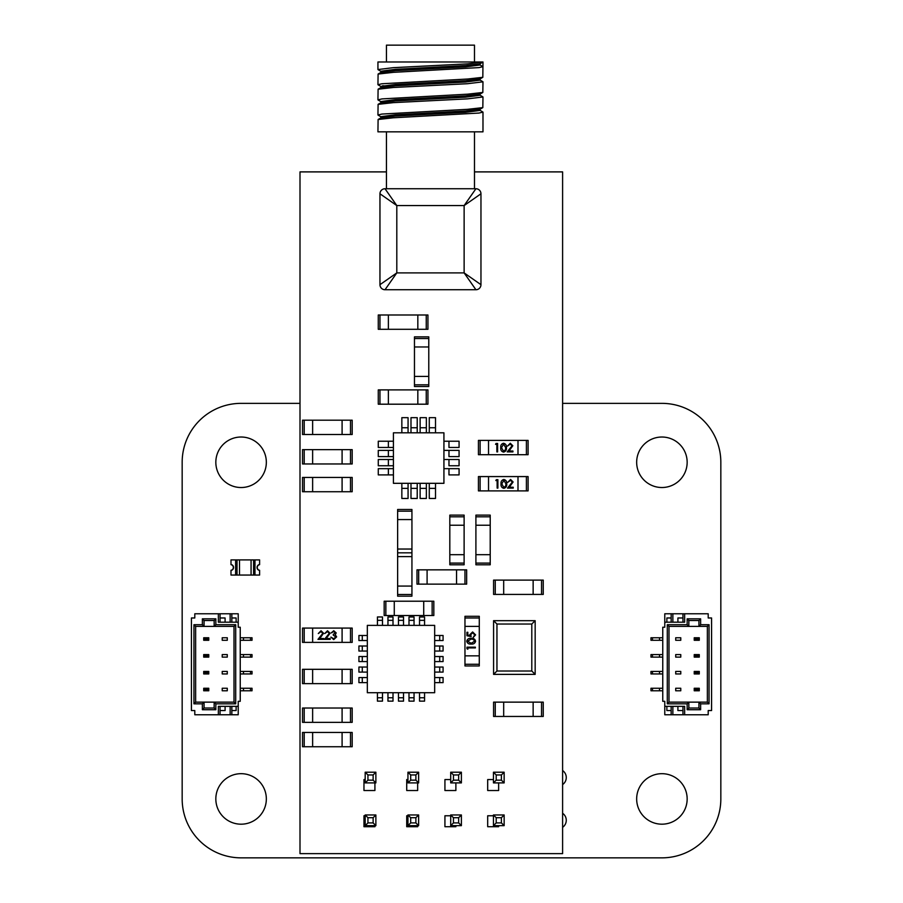 <?xml version="1.0" encoding="UTF-8"?>
<svg xmlns="http://www.w3.org/2000/svg" width="903" height="903" viewBox="0 0 903 903"><rect width="100%" height="100%" fill="white"/><g stroke="black" fill="none" stroke-linecap="round" stroke-linejoin="round"><path stroke-width="1.35" d="M562.603 403.359L661.91 403.359A58.909 58.909 0 0 1 720.831 462.268L720.831 798.929A58.909 58.909 0 0 1 661.91 857.85L241.09 857.85A58.909 58.909 0 0 1 182.169 798.929L182.169 462.268A58.909 58.909 0 0 1 241.09 403.359L299.999 403.359M266.34 798.929A25.25 25.25 0 0 0 228.459 777.065A25.25 25.25 0 0 0 228.459 820.804A25.25 25.25 0 0 0 266.34 798.929M266.34 462.268A25.25 25.25 0 0 0 228.459 440.404A25.25 25.25 0 0 0 228.459 484.143A25.25 25.25 0 0 0 266.34 462.268M562.603 827.329A8.556 8.556 0 0 0 562.603 813.287M562.603 784.572A8.556 8.556 0 0 0 562.603 770.53M687.16 798.929A25.25 25.25 0 0 0 649.291 777.065A25.25 25.25 0 0 0 649.291 820.804A25.25 25.25 0 0 0 687.16 798.929M687.16 462.268A25.25 25.25 0 0 0 649.291 440.404A25.25 25.25 0 0 0 649.291 484.143A25.25 25.25 0 0 0 687.16 462.268M254.973 575.053L254.973 559.905L259.601 559.905L259.601 564.533A2.98 2.98 0 0 0 259.601 570.425L259.601 575.053L253.562 575.053L253.562 559.905L254.973 559.905L235.615 559.905L237.026 559.905L237.026 575.053L235.615 575.053L235.615 559.905L230.987 559.905L230.987 564.533A2.98 2.98 0 0 1 230.987 570.425L230.987 575.053L235.615 575.053M253.562 575.053L239.509 575.053L239.509 559.905L237.026 559.905M239.509 559.905L251.068 559.905L251.068 575.053M253.562 559.905L251.068 559.905M239.509 575.053L237.026 575.053M259.601 564.657A2.867 2.867 0 0 0 259.601 570.301L259.601 570.47A3.025 3.025 0 0 1 259.601 564.488L259.601 564.657M230.987 570.301A2.867 2.867 0 0 0 230.987 564.657L230.987 564.488A3.025 3.025 0 0 1 230.987 570.47L230.987 570.301M375.874 825.658L365.184 825.658L365.184 814.969L375.874 814.969L375.874 825.658L373.131 822.904L373.131 817.712L367.939 817.712L367.939 822.904L373.131 822.904M504.145 825.658L493.456 825.658L493.456 814.969L504.145 814.969L504.145 825.658L501.402 822.904L501.402 817.712L496.198 817.712L496.198 822.904L501.402 822.904M461.388 825.658L450.699 825.658L450.699 814.969L461.388 814.969L461.388 825.658L458.645 822.904L458.645 817.712L453.453 817.712L453.453 822.904L458.645 822.904M418.631 825.658L407.942 825.658L407.942 814.969L418.631 814.969L418.631 825.658L415.888 822.904L415.888 817.712L410.696 817.712L410.696 822.904L415.888 822.904M493.456 772.212L504.145 772.212L504.145 782.901L493.456 782.901L493.456 772.212L496.198 774.955L496.198 780.158L501.402 780.158L501.402 774.955L496.198 774.955M365.184 772.212L375.874 772.212L375.874 782.901L365.184 782.901L365.184 772.212L367.939 774.955L367.939 780.158L373.131 780.158L373.131 774.955L367.939 774.955M407.942 772.212L418.631 772.212L418.631 782.901L407.942 782.901L407.942 772.212L410.696 774.955L410.696 780.158L415.888 780.158L415.888 774.955L410.696 774.955M450.699 772.212L461.388 772.212L461.388 782.901L450.699 782.901L450.699 772.212L453.453 774.955L453.453 780.158L458.645 780.158L458.645 774.955L453.453 774.955M365.184 825.658L367.939 822.904M373.131 817.712L375.874 814.969M365.184 814.969L367.939 817.712M407.942 825.658L410.696 822.904M415.888 817.712L418.631 814.969M407.942 814.969L410.696 817.712M450.699 825.658L453.453 822.904M458.645 817.712L461.388 814.969M450.699 814.969L453.453 817.712M493.456 825.658L496.198 822.904M501.402 817.712L504.145 814.969M493.456 814.969L496.198 817.712M493.456 782.901L496.198 780.158M501.402 780.158L504.145 782.901M501.402 774.955L504.145 772.212M450.699 782.901L453.453 780.158M458.645 780.158L461.388 782.901M458.645 774.955L461.388 772.212M407.942 782.901L410.696 780.158M415.888 780.158L418.631 782.901M415.888 774.955L418.631 772.212M365.184 782.901L367.939 780.158M373.131 780.158L375.874 782.901M373.131 774.955L375.874 772.212M191.425 709.724L191.425 706.349L191.425 709.724M191.425 618.826L191.425 622.19L191.425 618.826M191.425 637.755L191.425 640.283M240.243 640.283L252.027 640.283L252.027 637.755L250.515 637.755L250.515 640.283M240.243 637.755L243.494 637.755L243.494 640.283M243.494 637.755L250.515 637.755M191.425 654.596L191.425 657.113M240.243 657.113L252.027 657.113L252.027 654.596L250.515 654.596L250.515 657.113M240.243 654.596L243.494 654.596L243.494 657.113M243.494 654.596L250.515 654.596M191.425 671.426L191.425 673.954M240.243 673.954L252.027 673.954L252.027 671.426L250.515 671.426L250.515 673.954M240.243 671.426L243.494 671.426L243.494 673.954M243.494 671.426L250.515 671.426M191.425 688.255L191.425 690.784M240.243 690.784L252.027 690.784L252.027 688.255L250.515 688.255L250.515 690.784M240.243 688.255L243.494 688.255L243.494 690.784M243.494 688.255L250.515 688.255M222.228 673.954L227.285 673.954L227.285 671.426L222.228 671.426L227.285 671.426L227.285 673.954L222.228 673.954L222.228 671.426L222.228 673.954M222.228 657.113L227.285 657.113L227.285 654.596L222.228 654.596L227.285 654.596L227.285 657.113L222.228 657.113L222.228 654.596L222.228 657.113M222.228 640.283L227.285 640.283L227.285 637.755L222.228 637.755L227.285 637.755L227.285 640.283L222.228 640.283L222.228 637.755L222.228 640.283M202.374 624.707L204.055 626.4L195.635 626.4L195.635 702.139L204.055 702.139L204.055 708.031L214.158 708.031L214.158 702.139L234.012 702.139L234.012 626.4L214.158 626.4L214.158 620.508L204.055 620.508L204.055 626.4L214.158 626.4L214.158 620.508L215.84 618.826L215.84 624.707L235.706 624.707L235.706 703.832L215.84 703.832L215.84 709.724L202.374 709.724L202.374 703.832L193.953 703.832L193.953 624.707L202.374 624.707L202.374 618.826L215.84 618.826M222.228 690.784L222.228 688.255L227.285 688.255L227.285 690.784L227.285 688.255L222.228 688.255L222.228 690.784L227.285 690.784L222.228 690.784M238.223 706.349L238.223 701.304L240.243 701.304L240.243 627.235L238.223 627.235L238.223 622.19L218.357 622.19L218.357 613.769L194.8 613.769L194.8 617.979L191.425 617.979L191.425 710.559L194.8 710.559L194.8 714.77L218.357 714.77L218.357 706.349L238.223 706.349L238.223 714.77L218.357 714.77M238.223 622.19L238.223 613.769L218.357 613.769M236.123 617.979L236.123 622.19L236.123 617.979L231.834 617.979M225.095 617.979L225.095 622.19L225.095 617.979L220.05 617.979M230.141 622.19L230.141 613.769M220.05 622.19L220.05 613.769M231.834 622.19L231.834 613.769M231.834 710.559L236.123 710.559L236.123 706.349L236.123 710.559M231.834 706.349L231.834 714.77M230.141 706.349L230.141 714.77M220.05 710.559L225.095 710.559L225.095 706.349L225.095 710.559M220.05 706.349L220.05 714.77M235.706 703.832L234.012 702.139L234.012 626.4L235.706 624.707M215.84 709.724L214.158 708.031L214.158 702.139L204.055 702.139L202.374 703.832M215.84 703.832L214.158 702.139M202.374 709.724L204.055 708.031M214.158 626.4L215.84 624.707M193.953 703.832L195.635 702.139M204.055 620.508L202.374 618.826M193.953 624.707L195.635 626.4M208.762 640.283L203.717 640.283L203.717 637.755L208.762 637.755L208.762 640.283L208.153 638.376L204.326 638.376L204.326 639.674L208.153 639.674M208.153 638.376L208.762 637.755M203.717 640.283L204.326 639.674M204.326 638.376L203.717 637.755M208.762 690.784L203.717 690.784L203.717 688.255L208.762 688.255L208.762 690.784L208.153 688.865L204.326 688.865L204.326 690.174L208.153 690.174M208.153 688.865L208.762 688.255M203.717 690.784L204.326 690.174M204.326 688.865L203.717 688.255M208.762 673.954L203.717 673.954L203.717 671.426L208.762 671.426L208.762 673.954L208.153 672.035L204.326 672.035L204.326 673.333L208.153 673.333M208.153 672.035L208.762 671.426M203.717 673.954L204.326 673.333M204.326 672.035L203.717 671.426M208.762 657.113L203.717 657.113L203.717 654.596L208.762 654.596L208.762 657.113L208.153 655.206L204.326 655.206L204.326 656.504L208.153 656.504M208.153 655.206L208.762 654.596M203.717 657.113L204.326 656.504M204.326 655.206L203.717 654.596M711.575 618.826L711.575 622.19L711.575 618.826M711.575 709.724L711.575 706.349L711.575 709.724M711.575 690.784L711.575 617.979L708.2 617.979L708.2 613.769L684.643 613.769L684.643 622.19L664.777 622.19L664.777 613.769L708.2 613.769L684.643 613.769L684.643 622.19L664.777 622.19L664.777 613.769L684.643 613.769L682.95 613.769L682.95 622.19L682.95 613.769L672.859 613.769L672.859 622.19L672.859 613.769L671.166 613.769L671.166 622.19L671.166 613.769L664.777 613.769L664.777 627.235L662.757 627.235L662.757 701.304L662.757 627.235L664.777 627.235L664.777 622.19L664.777 627.235L662.757 627.235L662.757 701.304L664.777 701.304L664.777 714.77L684.643 714.77L684.643 706.349L664.777 706.349L664.777 714.77L708.2 714.77L684.643 714.77L684.643 706.349L664.777 706.349L664.777 714.77L708.2 714.77L708.2 710.559L708.2 714.77L708.2 710.559L708.2 714.77L708.2 710.559L711.575 710.559L711.575 617.979L708.2 617.979L708.2 613.769L708.2 617.979L708.2 613.769L708.2 617.979L711.575 617.979L711.575 710.559L708.2 710.559L711.575 710.559L711.575 637.755M662.757 690.784L659.506 690.784L662.757 690.784L659.506 690.784L659.506 688.255L650.973 688.255L650.973 690.784L650.973 688.255L652.485 688.255L650.973 688.255L650.973 690.784L652.485 690.784L652.485 688.255L659.506 688.255L652.485 688.255L652.485 690.784L650.973 690.784L652.485 690.784L652.485 688.255M659.506 690.784L652.485 690.784L659.506 690.784L659.506 688.255L659.506 690.784L652.485 690.784M662.757 673.954L659.506 673.954L662.757 673.954L659.506 673.954L659.506 671.426L650.973 671.426L650.973 673.954L650.973 671.426L652.485 671.426L650.973 671.426L650.973 673.954L652.485 673.954L652.485 671.426L659.506 671.426L652.485 671.426L652.485 673.954L650.973 673.954L652.485 673.954L652.485 671.426M659.506 673.954L652.485 673.954L659.506 673.954L659.506 671.426L659.506 673.954L652.485 673.954M662.757 657.113L659.506 657.113L662.757 657.113L659.506 657.113L659.506 654.596L650.973 654.596L650.973 657.113L650.973 654.596L652.485 654.596L650.973 654.596L650.973 657.113L652.485 657.113L652.485 654.596L659.506 654.596L652.485 654.596L652.485 657.113L650.973 657.113L652.485 657.113L652.485 654.596M659.506 657.113L652.485 657.113L659.506 657.113L659.506 654.596L659.506 657.113L652.485 657.113M662.757 640.283L659.506 640.283L662.757 640.283L659.506 640.283L659.506 637.755L650.973 637.755L650.973 640.283L650.973 637.755L652.485 637.755L650.973 637.755L650.973 640.283L652.485 640.283L652.485 637.755L659.506 637.755L652.485 637.755L652.485 640.283L650.973 640.283L652.485 640.283L652.485 637.755M659.506 640.283L652.485 640.283L659.506 640.283L659.506 637.755L659.506 640.283L652.485 640.283M680.772 654.596L675.715 654.596L675.715 657.113L680.772 657.113L675.715 657.113L675.715 654.596L675.715 657.113L680.772 657.113L675.715 657.113L675.715 654.596L675.715 657.113L680.772 657.113L675.715 657.113L675.715 654.596L680.772 654.596L680.772 657.113L680.772 654.596L675.715 654.596L680.772 654.596L680.772 657.113L680.772 654.596L680.772 657.113L680.772 654.596L675.715 654.596L680.772 654.596L680.772 657.113L680.772 654.596M680.772 671.426L675.715 671.426L675.715 673.954L680.772 673.954L675.715 673.954L675.715 671.426L675.715 673.954L680.772 673.954L675.715 673.954L675.715 671.426L675.715 673.954L680.772 673.954L675.715 673.954L675.715 671.426L680.772 671.426L680.772 673.954L680.772 671.426L675.715 671.426L680.772 671.426L680.772 673.954L680.772 671.426L680.772 673.954L680.772 671.426L675.715 671.426L680.772 671.426L680.772 673.954L680.772 671.426M680.772 688.255L675.715 688.255L675.715 690.784L680.772 690.784L675.715 690.784L675.715 688.255L675.715 690.784L680.772 690.784L675.715 690.784L675.715 688.255L675.715 690.784L680.772 690.784L675.715 690.784L675.715 688.255L680.772 688.255L680.772 690.784L680.772 688.255L675.715 688.255L680.772 688.255L680.772 690.784L680.772 688.255L680.772 690.784L680.772 688.255L675.715 688.255L680.772 688.255L680.772 690.784L680.772 688.255M687.16 624.707L688.842 626.4L687.16 624.707L687.16 618.826L688.842 620.508L688.842 626.4L668.988 626.4L668.988 702.139L688.842 702.139L688.842 708.031L698.945 708.031L698.945 702.139L688.842 702.139L688.842 708.031L687.16 709.724L687.16 703.832L667.294 703.832L667.294 624.707L687.16 624.707L687.16 618.826L700.626 618.826L700.626 624.707L709.047 624.707L709.047 703.832L700.626 703.832L700.626 709.724L687.16 709.724L687.16 703.832L667.294 703.832L667.294 624.707L687.16 624.707L688.842 626.4L698.945 626.4L698.945 620.508L688.842 620.508L688.842 626.4L668.988 626.4L668.988 702.139L667.294 703.832L667.294 624.707L687.16 624.707L687.16 618.826L688.842 620.508L688.842 626.4L698.945 626.4L698.945 620.508L688.842 620.508L688.842 626.4L668.988 626.4L667.294 624.707L668.988 626.4L668.988 702.139L688.842 702.139L687.16 703.832L667.294 703.832L668.988 702.139L667.294 703.832M680.772 637.755L680.772 640.283L675.715 640.283L675.715 637.755L675.715 640.283L680.772 640.283L675.715 640.283L675.715 637.755L675.715 640.283L680.772 640.283L675.715 640.283L675.715 637.755L675.715 640.283L680.772 640.283L680.772 637.755L675.715 637.755L680.772 637.755L680.772 640.283L680.772 637.755L675.715 637.755L680.772 637.755L680.772 640.283L680.772 637.755L675.715 637.755L680.772 637.755L680.772 640.283L680.772 637.755M666.877 710.559L666.877 706.349L666.877 710.559L666.877 706.349L666.877 710.559L671.166 710.559L666.877 710.559L666.877 706.349L666.877 710.559L671.166 710.559M677.905 710.559L677.905 706.349L677.905 710.559L677.905 706.349L677.905 710.559L682.95 710.559L677.905 710.559L677.905 706.349L677.905 710.559L682.95 710.559M672.859 706.349L672.859 714.77M664.777 701.304L662.757 701.304L664.777 701.304L664.777 706.349L664.777 701.304L662.757 701.304L664.777 701.304M682.95 706.349L682.95 714.77M671.166 706.349L671.166 714.77M671.166 617.979L666.877 617.979L666.877 622.19L666.877 617.979L666.877 622.19L666.877 617.979L666.877 622.19L666.877 617.979L671.166 617.979L666.877 617.979M682.95 617.979L677.905 617.979L677.905 622.19L677.905 617.979L677.905 622.19L677.905 617.979L677.905 622.19L677.905 617.979L682.95 617.979L677.905 617.979M707.365 626.4L698.945 626.4L698.945 620.508L688.842 620.508L688.842 626.4L698.945 626.4L700.626 624.707L709.047 624.707L707.365 626.4L698.945 626.4L700.626 624.707L698.945 626.4L707.365 626.4L707.365 702.139L707.365 626.4L709.047 624.707L709.047 703.832L707.365 702.139L707.365 626.4L709.047 624.707L709.047 703.832L700.626 703.832L700.626 709.724L687.16 709.724L687.16 703.832L688.842 702.139L688.842 708.031L698.945 708.031L700.626 709.724L687.16 709.724L688.842 708.031L687.16 709.724M698.945 708.031L698.945 702.139L707.365 702.139L698.945 702.139L700.626 703.832L700.626 709.724L698.945 708.031L698.945 702.139L688.842 702.139L688.842 708.031L698.945 708.031L700.626 709.724M688.842 626.4L688.842 620.508L687.16 618.826L700.626 618.826L698.945 620.508L700.626 618.826L700.626 624.707L709.047 624.707M694.238 688.255L699.283 688.255L699.283 690.784L694.238 690.784L694.238 688.255L694.847 690.174L698.674 690.174L698.674 688.865L694.847 688.865L694.238 690.784L694.238 688.255L699.283 688.255L694.847 688.865L694.847 690.174L699.283 690.784L694.238 690.784L694.238 688.255L694.847 688.865L694.238 688.255L699.283 688.255L699.283 690.784L694.238 690.784L694.847 690.174L694.238 690.784M694.238 637.755L699.283 637.755L699.283 640.283L694.238 640.283L694.238 637.755L694.847 639.674L698.674 639.674L698.674 638.376L694.847 638.376L694.238 640.283L694.238 637.755L699.283 637.755L694.847 638.376L694.847 639.674L699.283 640.283L694.238 640.283L694.238 637.755L694.847 638.376L694.238 637.755L699.283 637.755L699.283 640.283L694.238 640.283L694.847 639.674L694.238 640.283M694.238 654.596L699.283 654.596L699.283 657.113L694.238 657.113L694.238 654.596L694.847 656.504L698.674 656.504L698.674 655.206L694.847 655.206L694.238 657.113L694.238 654.596L699.283 654.596L694.847 655.206L694.847 656.504L699.283 657.113L694.238 657.113L694.238 654.596L694.847 655.206L694.238 654.596L699.283 654.596L699.283 657.113L694.238 657.113L694.847 656.504L694.238 657.113M694.238 671.426L699.283 671.426L699.283 673.954L694.238 673.954L694.238 671.426L694.847 673.333L698.674 673.333L698.674 672.035L694.847 672.035L694.238 673.954L694.238 671.426L699.283 671.426L694.847 672.035L694.847 673.333L699.283 673.954L694.238 673.954L694.238 671.426L694.847 672.035L694.238 671.426L699.283 671.426L699.283 673.954L694.238 673.954L694.847 673.333L694.238 673.954M414.466 386.529L428.778 386.529L428.778 384.836L414.466 384.836L414.466 386.529L428.778 386.529M488.534 454.694L517.995 454.694L517.995 440.393L488.534 440.393L488.534 454.694L480.114 454.694L480.114 440.393L478.432 440.393L478.432 454.694L528.086 454.694L528.086 440.393L526.404 440.393L526.404 454.694L528.086 454.694M488.534 490.893L517.995 490.893L517.995 476.581L488.534 476.581L488.534 490.893L480.114 490.893L480.114 476.581L478.432 476.581L478.432 490.893L528.086 490.893L528.086 476.581L526.404 476.581L526.404 490.893L528.086 490.893M449.818 564.781L464.119 564.781L464.119 563.1L449.818 563.1L449.818 564.781L464.119 564.781M418.676 569.838L456.546 569.838L456.546 584.139L418.676 584.139L418.676 569.838L416.994 569.838L416.994 584.139L466.648 584.139L466.648 569.838L464.966 569.838L464.966 584.139L466.648 584.139M385.852 601.217L423.721 601.217L423.721 615.53L385.852 615.53L385.852 601.217L384.17 601.217L384.17 615.53L433.824 615.53L433.824 601.217L432.142 601.217L432.142 615.53L433.824 615.53M312.63 463.961L312.63 449.649L342.09 449.649L342.09 463.961L304.209 463.961L304.209 449.649L302.528 449.649L302.528 463.961L352.181 463.961L352.181 449.649L350.499 449.649L350.499 463.961L352.181 463.961M312.63 491.729L312.63 477.427L342.09 477.427L342.09 491.729L304.209 491.729L304.209 477.427L302.528 477.427L302.528 491.729L352.181 491.729L352.181 477.427L350.499 477.427L350.499 491.729L352.181 491.729M312.63 642.383L342.09 642.383L342.09 628.082L312.63 628.082L312.63 642.383L304.209 642.383L304.209 628.082L302.528 628.082L302.528 642.383L352.181 642.383L352.181 628.082L350.499 628.082L350.499 642.383L352.181 642.383M304.209 669.315L312.63 669.315L312.63 683.627L304.209 683.627L304.209 669.315L302.528 669.315L302.528 683.627L352.181 683.627L352.181 669.315L350.499 669.315L350.499 683.627L352.181 683.627M304.209 708.031L312.63 708.031L312.63 722.344L304.209 722.344L304.209 708.031L302.528 708.031L302.528 722.344L352.181 722.344L352.181 708.031L350.499 708.031L350.499 722.344L352.181 722.344M304.209 732.446L312.63 732.446L312.63 746.747L304.209 746.747L304.209 732.446L302.528 732.446L302.528 746.747L352.181 746.747L352.181 732.446L350.499 732.446L350.499 746.747L352.181 746.747M448.972 447.459L459.074 447.459L459.074 441.228L448.972 441.228L448.972 447.459L459.074 447.459M448.972 456.602L459.074 456.602L459.074 450.383L448.972 450.383L448.972 456.602L459.074 456.602M448.972 465.756L459.074 465.756L459.074 459.525L448.972 459.525L448.972 465.756L459.074 465.756M448.972 474.899L459.074 474.899L459.074 468.668L448.972 468.668L448.972 474.899L459.074 474.899M429.275 488.365L429.275 483.319L443.926 483.319L443.926 432.819L393.426 432.819L393.426 483.319L435.506 483.319L435.506 488.365L429.275 488.365L429.275 498.467L435.506 498.467L435.506 488.365M420.132 498.467L426.363 498.467L426.363 488.365L420.132 488.365L420.132 498.467L426.363 498.467M410.989 498.467L417.22 498.467L417.22 488.365L410.989 488.365L410.989 498.467L417.22 498.467M401.846 498.467L408.066 498.467L408.066 488.365L401.846 488.365L401.846 498.467L408.066 498.467M378.278 474.899L393.426 474.899L388.38 474.899L388.38 468.668L378.278 468.668L378.278 474.899L388.38 474.899M378.278 465.756L393.426 465.756L388.38 465.756L388.38 459.525L378.278 459.525L378.278 465.756L388.38 465.756M378.278 456.602L393.426 456.602L388.38 456.602L388.38 450.383L378.278 450.383L378.278 456.602L388.38 456.602M378.278 447.459L393.426 447.459L388.38 447.459L388.38 441.228L378.278 441.228L378.278 447.459L388.38 447.459M358.92 672.092L367.329 672.092L362.284 672.092L362.284 667.046L358.92 667.046L358.92 672.092L362.284 672.092M358.92 661.572L367.329 661.572L362.284 661.572L362.284 656.526L358.92 656.526L358.92 661.572L362.284 661.572M358.92 651.052L367.329 651.052L362.284 651.052L362.284 646.006L358.92 646.006L358.92 651.052L362.284 651.052M358.92 640.532L367.329 640.532L362.284 640.532L362.284 635.486L358.92 635.486L358.92 640.532L362.284 640.532M439.716 640.532L434.67 640.532L443.08 640.532L443.08 635.486L439.716 635.486L439.716 640.532L443.08 640.532M439.716 651.052L434.67 651.052L443.08 651.052L443.08 646.006L439.716 646.006L439.716 651.052L443.08 651.052M439.716 661.572L434.67 661.572L443.08 661.572L443.08 656.526L439.716 656.526L439.716 661.572L443.08 661.572M439.716 672.092L434.67 672.092L443.08 672.092L443.08 667.046L439.716 667.046L439.716 672.092L443.08 672.092M439.716 682.623L434.67 682.623L443.08 682.623L443.08 677.566L439.716 677.566L439.716 682.623L443.08 682.623M419.523 697.771L419.523 692.714L434.67 692.714L434.67 625.384L367.329 625.384L367.329 692.714L424.568 692.714L424.568 697.771L419.523 697.771L419.523 701.134L424.568 701.134L424.568 697.771M408.991 701.134L414.048 701.134L414.048 697.771L408.991 697.771L408.991 701.134L414.048 701.134M398.471 701.134L403.528 701.134L403.528 697.771L398.471 697.771L398.471 701.134L403.528 701.134M387.951 701.134L393.008 701.134L393.008 697.771L387.951 697.771L387.951 701.134L393.008 701.134M377.431 701.134L382.488 701.134L382.488 697.771L377.431 697.771L377.431 701.134L382.488 701.134M358.92 682.623L367.329 682.623L362.284 682.623L362.284 677.566L358.92 677.566L358.92 682.623L362.284 682.623M498.637 825.658L498.637 826.708L487.688 826.708L487.688 815.77L493.456 815.77M498.637 782.901L498.637 790.52L487.688 790.52L487.688 779.571L493.456 779.571M455.88 825.658L455.88 826.708L444.931 826.708L444.931 815.77L450.699 815.77M455.88 782.901L455.88 790.52L444.931 790.52L444.931 779.571L450.699 779.571M417.66 782.901L417.66 790.52L406.722 790.52L406.722 779.571L407.942 779.571M417.66 825.658L417.66 826.708L406.722 826.708L406.722 815.77L407.942 815.77M374.914 825.658L374.914 826.708L363.965 826.708L363.965 815.77L365.184 815.77M374.914 782.901L374.914 790.52L363.965 790.52L363.965 779.571L365.184 779.571M531.799 671.008L535.163 674.372L493.58 674.372L493.58 620.677L535.163 620.677L535.163 674.372L493.58 674.372L496.955 671.008L531.799 671.008L531.799 624.041L496.955 624.041L496.955 671.008M386.439 171.897L299.999 171.897L299.999 853.64L562.603 853.64L562.603 171.897L474.481 171.897M475.915 289.739L464.052 289.739L475.915 289.739L464.131 272.898L480.96 284.682A5.046 5.046 180 0 1 475.915 289.739L385.017 289.739L475.915 289.739L385.017 289.739L396.801 272.898L379.96 284.682A5.046 5.046 -0 0 0 385.017 289.739L385.005 289.739A5.046 5.046 180 0 1 379.96 284.682L379.96 193.784L379.96 205.647L379.96 193.784L396.801 205.568L385.017 188.738L475.915 188.738A5.046 5.046 180 0 1 480.96 193.784L480.96 284.682A5.046 5.046 180 0 1 475.915 289.739L385.017 289.739L475.915 289.739A5.046 5.046 -0 0 0 480.96 284.682L480.96 193.784L480.96 284.682L467.968 275.596M312.63 434.501L312.63 420.188L342.09 420.188L342.09 434.501L304.209 434.501L304.209 420.188L302.528 420.188L302.528 434.501L352.181 434.501L352.181 420.188L350.499 420.188L350.499 434.501L352.181 434.501M397.636 596.172L411.937 596.172L411.937 594.49L397.636 594.49L397.636 596.172L411.937 596.172M388.38 404.194L388.38 389.893L417.829 389.893L417.829 404.194L379.96 404.194L379.96 389.893L378.278 389.893L378.278 404.194L427.932 404.194L427.932 389.893L426.25 389.893L426.25 404.194L427.932 404.194M388.38 329.29L388.38 314.989L417.829 314.989L417.829 329.29L379.96 329.29L379.96 314.989L378.278 314.989L378.278 329.29L427.932 329.29L427.932 314.989L426.25 314.989L426.25 329.29L427.932 329.29M475.904 564.781L490.216 564.781L490.216 563.1L475.904 563.1L475.904 564.781L490.216 564.781M503.682 594.411L503.682 580.11L533.142 580.11L533.142 594.411L495.262 594.411L495.262 580.11L493.58 580.11L493.58 594.411L543.245 594.411L543.245 580.11L541.552 580.11L541.552 594.411L543.245 594.411M464.966 665.951L479.279 665.951L479.279 664.269L464.966 664.269L464.966 665.951L479.279 665.951M503.682 716.451L503.682 702.139L533.142 702.139L533.142 716.451L495.262 716.451L495.262 702.139L493.58 702.139L493.58 716.451L543.245 716.451L543.245 702.139L541.552 702.139L541.552 716.451L543.245 716.451M449.818 563.1L449.818 554.69L464.119 554.69L449.818 554.69L449.818 525.23L464.119 525.23L464.119 563.1M350.499 683.627L342.09 683.627L342.09 669.315L312.63 669.315M350.499 746.747L342.09 746.747L342.09 732.446L312.63 732.446M393.426 483.319L443.926 483.319M367.329 692.714L434.67 692.714M327.473 631.615L324.764 633.556L327.507 630.745L330.058 633.251L326.243 638.511L330.159 638.511L330.159 639.38L324.448 639.38L329.302 633.319L327.473 631.615M333.76 631.615L331.243 632.901L333.749 630.745L336.209 632.935L335.216 634.662L336.638 636.875L333.726 639.595L330.916 637.112L333.738 638.726L335.882 636.954L333.286 635.17L333.286 634.312L335.453 632.924L333.76 631.615M320.994 631.615L318.296 633.556L321.039 630.745L323.579 633.251L319.775 638.511L323.692 638.511L323.692 639.38L317.969 639.38L322.822 633.319L320.994 631.615M475.588 641.22C475.023 643.342 473.556 644.279 471.163 644.042C468.781 644.29 467.302 643.354 466.738 641.22C467.291 639.076 468.77 638.105 471.163 638.319C473.567 638.105 475.034 639.076 475.588 641.22L475.588 641.22M464.966 626.4L464.966 655.849L479.279 655.849L479.279 626.4L464.966 626.4L464.966 617.979L479.279 617.979L479.279 616.297L464.966 616.297L464.966 617.979M466.953 635.735L466.953 632.281L467.822 632.281L467.822 635.136L470.034 635.588L469.865 634.606L472.619 631.953L475.588 634.888L473.217 637.45L474.73 634.843L472.585 632.71L470.734 634.741L471.163 636.592L466.953 635.735M467.822 649.212L466.953 648.726L466.953 647.169L475.373 647.169L475.373 647.925L467.822 647.925L467.822 649.212M503.84 488.32C501.718 487.755 500.781 486.288 501.03 483.906C500.781 481.513 501.718 480.035 503.84 479.47C505.985 480.024 506.955 481.502 506.741 483.906C506.955 486.299 505.985 487.778 503.84 488.32M495.849 480.554L496.345 479.685L497.892 479.685L497.892 488.105L497.135 488.105L497.135 480.554L495.849 480.554M510.534 480.34L507.825 482.281L510.567 479.47L513.107 481.976L509.303 487.248L513.22 487.248L513.22 488.105L507.497 488.105L512.351 482.044L510.534 480.34M503.547 452.098C501.436 451.545 500.499 450.066 500.736 447.685C500.488 445.292 501.425 443.813 503.547 443.249C505.703 443.802 506.662 445.281 506.459 447.685C506.662 450.078 505.703 451.556 503.547 452.098M495.555 444.332L496.052 443.463L497.609 443.463L497.609 451.884L496.853 451.884L496.853 444.332L495.555 444.332M510.24 444.118L507.531 446.059L510.274 443.249L512.825 445.755L509.01 451.026L512.927 451.026L512.927 451.884L507.215 451.884L512.069 445.822L510.24 444.118M474.481 131.838L377.939 131.838L482.981 131.838L474.481 131.838L474.481 188.738M377.939 131.838L378.097 119.501L393.324 117.785L478.985 113.056L482.981 112.107L479.922 110.245M482.981 131.838L482.981 112.107M479.922 95.097L482.981 96.96L482.823 107.615L467.596 109.331L381.946 114.06L377.939 115.008L380.998 116.871M377.939 115.008L378.097 104.353L393.324 102.637L467.596 98.856L482.981 96.96M479.922 79.949L482.981 81.812L482.823 92.467L467.596 94.172L381.946 98.912L377.939 99.861L380.998 101.723M377.939 99.861L378.097 89.205L393.324 87.489L467.596 83.708L482.981 81.812M482.981 61.98L467.596 63.876L393.324 67.669L377.939 69.554L377.939 61.98L482.981 61.98L482.823 77.308L467.596 79.024L381.946 83.765L377.939 84.713L380.998 86.564M382.624 85.74L388.956 86.304M377.939 84.713L378.097 74.057L393.324 72.342L478.985 67.601L482.981 66.664L480.091 64.993L480.091 63.752M377.939 69.554L380.998 71.416M456.004 188.738L475.915 188.738L464.131 205.568L396.801 205.568L396.801 272.898L464.131 272.898L464.131 205.568L475.915 188.738L466.828 201.708M379.96 272.819L379.96 205.647L379.96 272.819M385.005 188.738L385.017 188.738A5.046 5.046 180 0 0 379.96 193.784L379.96 205.647M464.131 272.898L480.96 284.682M464.131 205.568L480.96 193.784M474.481 61.98L474.481 45.15L386.439 45.15L386.439 61.98M480.091 63.65L482.349 62.352M482.823 62.16L479.922 63.842L465.553 65.547L395.367 69.339L380.84 71.224L380.84 72.567M482.823 77.308L479.922 78.99L465.553 80.694L395.367 84.487L380.84 86.383L380.84 87.715M482.823 92.467L479.922 94.138L465.553 95.842L395.367 99.635L380.84 101.531L380.84 102.863M482.823 107.615L479.922 109.297L465.553 111.001L395.367 114.783L380.84 116.679L380.84 118.011M480.091 64.993L465.553 66.878L395.367 70.671L380.998 72.375L378.097 74.057M480.091 78.798L480.091 80.141L465.553 82.038L395.367 85.819L380.998 87.523L378.097 89.205M480.091 93.957L480.091 95.289L465.553 97.185L395.367 100.967L380.998 102.671L378.097 104.353M480.091 109.105L480.091 110.437L465.553 112.333L395.367 116.115L380.998 117.819L378.097 119.501M312.63 746.747L342.09 746.747M302.528 746.747L304.209 746.747M342.09 732.446L350.499 732.446M350.499 722.344L342.09 722.344L342.09 708.031L312.63 708.031M312.63 722.344L342.09 722.344M302.528 722.344L304.209 722.344M342.09 708.031L350.499 708.031M312.63 683.627L342.09 683.627M302.528 683.627L304.209 683.627M342.09 669.315L350.499 669.315M350.499 642.383L342.09 642.383M302.528 642.383L304.209 642.383M304.209 628.082L312.63 628.082M342.09 628.082L350.499 628.082M526.404 454.694L517.995 454.694M478.432 454.694L480.114 454.694M480.114 440.393L488.534 440.393M517.995 440.393L526.404 440.393M464.966 664.269L464.966 655.849M479.279 617.979L479.279 626.4M479.279 655.849L479.279 664.269M526.404 490.893L517.995 490.893M478.432 490.893L480.114 490.893M480.114 476.581L488.534 476.581M517.995 476.581L526.404 476.581M503.581 444.118L501.492 447.674L503.581 451.24L505.387 449.796L505.703 447.674L503.581 444.118M503.863 480.34L501.786 483.895L503.863 487.462L505.669 486.017L505.985 483.895L503.863 480.34M467.607 641.198L471.163 643.286L474.73 641.198L473.285 639.392L471.163 639.076L467.607 641.198M342.09 420.188L350.499 420.188M304.209 420.188L312.63 420.188M302.528 434.501L304.209 434.501M350.499 434.501L342.09 434.501M342.09 477.427L350.499 477.427M304.209 477.427L312.63 477.427M302.528 491.729L304.209 491.729M350.499 491.729L342.09 491.729M342.09 449.649L350.499 449.649M304.209 449.649L312.63 449.649M302.528 463.961L304.209 463.961M350.499 463.961L342.09 463.961M417.829 314.989L426.25 314.989M379.96 314.989L388.38 314.989M378.278 329.29L379.96 329.29M426.25 329.29L417.829 329.29M417.829 389.893L426.25 389.893M379.96 389.893L388.38 389.893M378.278 404.194L379.96 404.194M426.25 404.194L417.829 404.194M397.636 594.49L397.636 549.035L411.937 549.035L397.636 549.035L397.636 519.575L411.937 519.575L411.937 594.49M411.937 511.166L411.937 509.484L397.636 509.484L397.636 511.166L411.937 511.166L411.937 519.575M397.636 519.575L397.636 511.166M533.142 580.11L541.552 580.11M495.262 580.11L503.682 580.11M493.58 594.411L495.262 594.411M541.552 594.411L533.142 594.411M533.142 702.139L541.552 702.139M495.262 702.139L503.682 702.139M493.58 716.451L495.262 716.451M541.552 716.451L533.142 716.451M414.466 346.966L428.778 346.966L428.778 376.427L414.466 376.427L414.466 338.546L428.778 338.546L428.778 336.864L414.466 336.864L414.466 338.546M414.466 384.836L414.466 376.427L428.778 376.427L428.778 384.836M428.778 338.546L428.778 346.966M397.636 556.609L411.937 556.609M411.937 586.07L397.636 586.07M423.721 601.217L432.142 601.217M384.17 615.53L385.852 615.53M432.142 615.53L423.721 615.53M394.272 615.53L394.272 601.217M456.546 569.838L464.966 569.838M416.994 584.139L418.676 584.139M464.966 584.139L456.546 584.139M427.096 584.139L427.096 569.838M464.119 516.809L464.119 515.128L449.818 515.128L449.818 516.809L464.119 516.809L464.119 525.23M449.818 525.23L449.818 516.809M475.904 563.1L475.904 554.69L490.216 554.69L490.216 525.23L475.904 525.23L475.904 554.69L490.216 554.69L490.216 563.1M475.904 525.23L475.904 516.809L490.216 516.809L490.216 515.128L475.904 515.128L475.904 516.809M490.216 516.809L490.216 525.23M496.955 624.041L493.58 620.677M535.163 620.677L531.799 624.041M374.914 790.52L363.965 790.52M374.914 826.708L363.965 826.708M417.66 826.708L406.722 826.708M417.66 790.52L406.722 790.52M455.88 790.52L444.931 790.52M455.88 826.708L444.931 826.708M498.637 790.52L487.688 790.52M498.637 826.708L487.688 826.708M377.431 697.771L377.431 692.714L382.488 692.714L382.488 697.771M387.951 697.771L387.951 692.714L393.008 692.714L393.008 697.771M398.471 697.771L398.471 692.714L403.528 692.714L403.528 697.771M408.991 697.771L408.991 692.714L414.048 692.714L414.048 697.771M419.523 701.134L424.568 701.134M434.67 677.566L439.716 677.566M434.67 667.046L439.716 667.046M434.67 656.526L439.716 656.526M434.67 646.006L439.716 646.006M434.67 635.486L439.716 635.486M424.568 620.338L424.568 616.963L419.523 616.963L419.523 620.338L424.568 620.338L424.568 625.384M419.523 625.384L419.523 620.338M414.048 620.338L414.048 616.963L408.991 616.963L408.991 620.338L414.048 620.338L414.048 625.384M408.991 625.384L408.991 620.338M403.528 620.338L403.528 616.963L398.471 616.963L398.471 620.338L403.528 620.338L403.528 625.384M398.471 625.384L398.471 620.338M393.008 620.338L393.008 616.963L387.951 616.963L387.951 620.338L393.008 620.338L393.008 625.384M387.951 625.384L387.951 620.338M382.488 620.338L382.488 616.963L377.431 616.963L377.431 620.338L382.488 620.338L382.488 625.384M377.431 625.384L377.431 620.338M362.284 635.486L367.329 635.486M362.284 646.006L367.329 646.006M362.284 656.526L367.329 656.526M362.284 667.046L367.329 667.046M362.284 677.566L367.329 677.566M401.846 488.365L401.846 483.319L408.066 483.319L408.066 488.365M410.989 488.365L410.989 483.319L417.22 483.319L417.22 488.365M420.132 488.365L420.132 483.319L426.363 483.319L426.363 488.365M429.275 498.467L435.506 498.467M388.38 441.228L393.426 441.228M388.38 450.383L393.426 450.383M388.38 459.525L393.426 459.525M388.38 468.668L393.426 468.668M435.506 427.762L435.506 417.66L429.275 417.66L429.275 427.762L435.506 427.762L435.506 432.819M429.275 432.819L429.275 427.762M426.363 427.762L426.363 417.66L420.132 417.66L420.132 427.762L426.363 427.762L426.363 432.819M420.132 432.819L420.132 427.762M417.22 427.762L417.22 417.66L410.989 417.66L410.989 427.762L417.22 427.762L417.22 432.819M410.989 432.819L410.989 427.762M408.066 427.762L408.066 417.66L401.846 417.66L401.846 427.762L408.066 427.762L408.066 432.819M401.846 432.819L401.846 427.762M443.926 468.668L448.972 468.668M443.926 459.525L448.972 459.525M443.926 450.383L448.972 450.383M443.926 441.228L448.972 441.228M397.636 552.828L411.937 552.828M662.757 688.255L659.506 688.255M711.575 671.426L711.575 640.283M662.757 671.426L659.506 671.426M711.575 657.113L711.575 654.596M662.757 654.596L659.506 654.596M662.757 637.755L659.506 637.755M711.575 688.255L711.575 673.954M684.643 613.769L684.643 622.19L664.777 622.19M664.777 706.349L684.643 706.349L684.643 714.77M671.166 622.19L671.166 613.769M672.859 622.19L672.859 613.769M682.95 622.19L682.95 613.769M667.294 624.707L668.988 626.4L668.988 702.139L668.988 626.4L668.988 702.139L688.842 702.139L687.16 703.832M687.16 618.826L700.626 618.826L698.945 620.508M700.626 618.826L700.626 624.707M688.842 702.139L688.842 708.031L688.842 702.139L698.945 702.139L700.626 703.832L698.945 702.139L707.365 702.139L709.047 703.832L707.365 702.139M709.047 703.832L700.626 703.832M694.847 690.174L698.674 690.174L699.283 688.255L699.283 690.784L699.283 688.255L694.847 688.865M698.674 690.174L699.283 690.784L698.674 688.865M699.283 688.255L699.283 690.784M694.847 639.674L698.674 639.674L699.283 637.755L699.283 640.283L699.283 637.755L694.847 638.376M698.674 639.674L699.283 640.283L698.674 638.376M699.283 637.755L699.283 640.283M694.847 656.504L698.674 656.504L699.283 654.596L699.283 657.113L699.283 654.596L694.847 655.206M698.674 656.504L699.283 657.113L698.674 655.206M699.283 654.596L699.283 657.113M694.847 673.333L698.674 673.333L699.283 671.426L699.283 673.954L699.283 671.426L694.847 672.035M698.674 673.333L699.283 673.954L698.674 672.035M699.283 671.426L699.283 673.954M397.636 549.035L411.937 549.035M414.466 376.427L428.778 376.427M449.818 554.69L464.119 554.69M475.904 554.69L490.216 554.69M386.439 131.838L386.439 188.738"/></g></svg>
